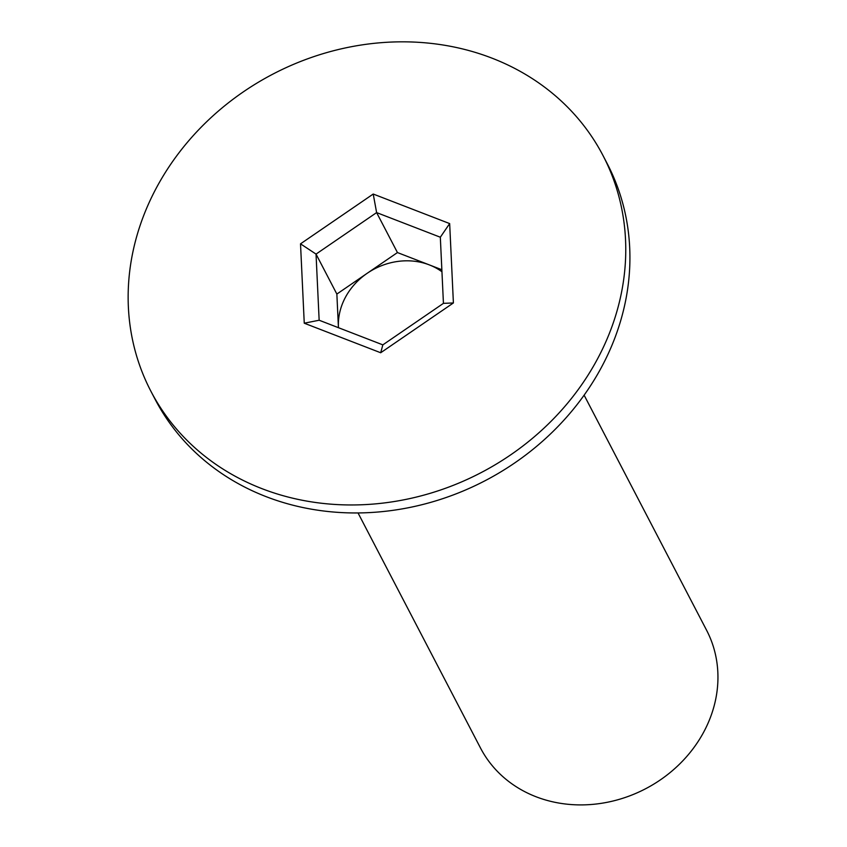 <?xml version="1.0" encoding="UTF-8"?>
<svg xmlns="http://www.w3.org/2000/svg" width="847" height="847" viewBox="0 0 847 847"><rect width="100%" height="100%" fill="white"/><g stroke="black" fill="none" stroke-linecap="round" stroke-linejoin="round"><path stroke-width="1.27" d="M441.848 269.738L397.444 252.565L336.862 294.068L338.44 327.694A63.726 56.198 152.5 0 1 338.419 327.143A63.726 56.198 152.5 0 1 367.153 273.316A63.726 56.198 152.5 0 1 429.291 264.878A63.726 56.198 152.5 0 1 441.943 271.749M358.037 512.954L480.503 748.017A127.463 112.407 -27.5 0 0 536.066 796.762A127.463 112.407 -27.5 0 0 679.305 764.354A127.463 112.407 -27.5 0 0 706.589 630.232L584.123 395.168M150.872 391.187L155.043 399.181A254.926 224.815 -27.5 0 0 266.17 496.67A254.926 224.815 -27.5 0 0 552.636 431.854A254.926 224.815 -27.5 0 0 607.204 163.609L603.043 155.615A254.926 224.815 -27.5 0 0 491.906 58.115A254.926 224.815 -27.5 0 0 205.44 122.931A254.926 224.815 -27.5 0 0 150.872 391.187A254.926 224.815 -27.5 0 0 262.009 488.677A254.926 224.815 -27.5 0 0 548.475 423.86A254.926 224.815 -27.5 0 0 603.043 155.615M380.695 352.754L304.253 323.205L300.516 243.841L373.22 194.037L449.662 223.587L453.399 302.951L380.695 352.754L382.844 344.867L443.436 303.353L440.324 237.224L376.619 212.597L316.037 254.1L319.15 320.23L382.844 344.867M397.444 252.565L376.619 212.597L373.22 194.037M336.862 294.068L316.037 254.1L300.516 243.841M453.399 302.951L443.436 303.353M440.324 237.224L449.662 223.587M304.253 323.205L319.15 320.23"/></g></svg>
